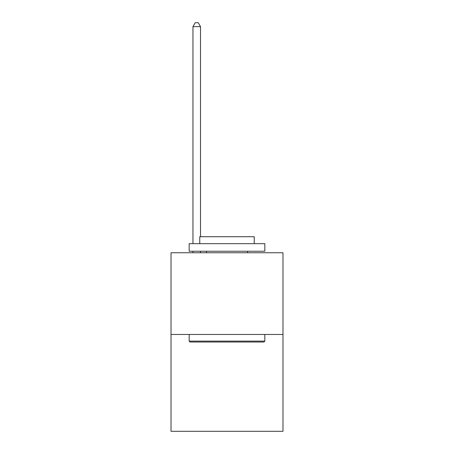 <?xml version="1.0" encoding="UTF-8"?>
<svg xmlns="http://www.w3.org/2000/svg" width="454" height="454" viewBox="0 0 454 454"><rect width="100%" height="100%" fill="white"/><g stroke="black" fill="none" stroke-linecap="round" stroke-linejoin="round"><path stroke-width="0.68" d="M282.984 334.462L282.984 252.753L171.016 252.753L171.016 431.3L282.984 431.3L282.984 334.462L171.016 334.462M263.922 342.027L190.078 342.027L189.17 341.119L264.83 341.119L263.922 342.027M189.17 243.673L264.83 243.673L264.83 251.238L189.17 251.238L189.17 243.673M254.234 243.673L254.234 236.716L199.766 236.716L199.766 243.673M189.17 334.462L189.17 341.119M264.83 334.462L264.83 341.119M206.422 251.238L206.422 252.753M247.578 251.238L247.578 252.753M200.52 252.753L200.52 251.238M200.52 236.716L200.52 26.633L192.956 26.633L192.956 243.673M192.956 252.753L192.956 251.238M192.956 26.633L195.226 22.7L198.25 22.7L200.52 26.633"/></g></svg>
